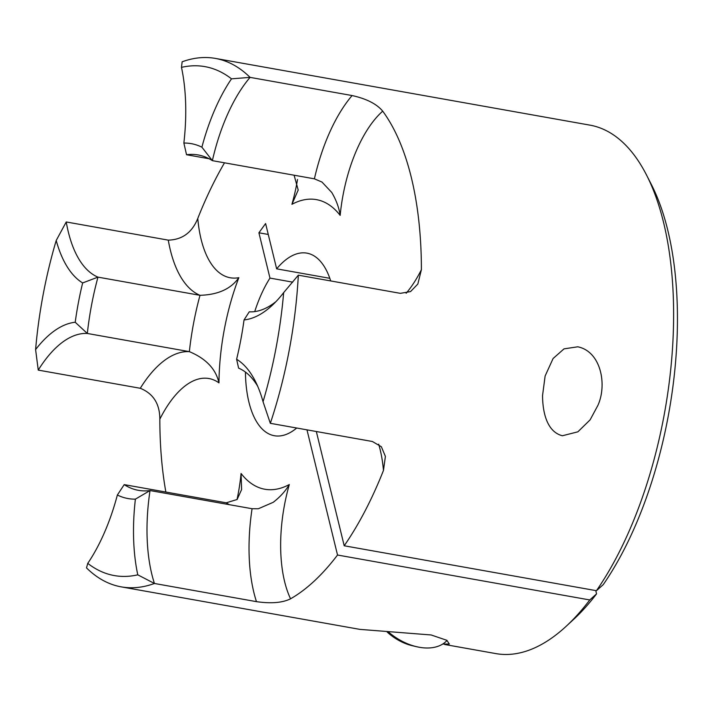 <?xml version="1.0" encoding="UTF-8"?>
<svg xmlns="http://www.w3.org/2000/svg" width="712" height="712" viewBox="0 0 712 712"><rect width="100%" height="100%" fill="white"/><g stroke="black" fill="none" stroke-linecap="round" stroke-linejoin="round"><path stroke-width="1.07" d="M256.471 601.649A129.424 59.764 100.1 0 1 252.066 508.724L258.34 508.751L273.221 502.307C280.181 496.932 285.539 491.013 289.312 484.543A106.177 49.03 -79.9 0 0 284.551 504.666A106.177 49.03 -79.9 0 0 290.567 598.801C282.513 602.806 271.147 603.758 256.471 601.649L154.442 583.475A268.388 123.924 100.1 0 1 121.227 586.866A268.388 123.924 100.1 0 1 86.508 567.9L87.754 563.361A258.474 119.349 -79.9 0 0 137.781 574.833A139.338 64.338 100.1 0 1 135.387 499.148A180.252 83.233 100.1 0 1 117.364 495.018A139.338 64.338 100.1 0 1 87.754 563.361M646.549 175.072L651.382 184.533A258.474 119.349 100.1 0 1 667.954 417.597A258.474 119.349 100.1 0 1 603.251 584.623L596.442 590.702A268.388 123.924 -79.9 0 0 663.762 417.081A268.388 123.924 -79.9 0 0 646.549 175.072A268.388 123.924 -79.9 0 0 589.919 125.134L215.353 58.411A268.388 123.924 100.1 0 1 250.072 77.377L352.102 95.55C366.529 98.754 376.728 103.952 382.709 111.161A106.177 49.03 -79.9 0 0 343.095 194.839A106.177 49.03 -79.9 0 0 340.167 215.38A147.09 67.916 -79.9 0 0 291.929 204.317A106.177 49.03 -79.9 0 0 297.527 179.486M283.661 292.623A139.338 64.338 100.1 0 1 272.046 305.475A139.338 64.338 100.1 0 1 244.038 319.946A180.252 83.233 100.1 0 1 236.615 359.257A139.338 64.338 100.1 0 1 255.234 381.045A139.338 64.338 100.1 0 1 263.048 401.719A258.474 119.349 -79.9 0 0 276.069 347.794A258.474 119.349 -79.9 0 0 283.661 292.623L298.328 275.17A268.388 123.924 100.1 0 1 289.197 350.366A268.388 123.924 100.1 0 1 270.329 423.32L372.358 441.493L381.356 446.736L385.397 456.401L383.465 470.427A106.177 49.03 -79.9 0 0 378.668 444.19M231.498 78.836A258.474 119.349 -79.9 0 0 181.48 67.364A139.338 64.338 100.1 0 1 183.865 143.05A180.252 83.233 100.1 0 1 201.897 147.179A139.338 64.338 100.1 0 1 231.498 78.836L250.072 77.377A129.424 59.764 -79.9 0 0 212.372 160.654L314.401 178.828L322.002 182.076L331.765 192.48C336.26 200.134 339.063 207.762 340.167 215.38M56.212 240.478L66.243 221.966A129.424 59.764 -79.9 0 0 97.971 277.137A170.328 78.649 -79.9 0 0 91.554 305.048A170.328 78.649 -79.9 0 0 87.327 333.465L75.214 322.251A180.252 83.233 100.1 0 1 78.427 302.484A180.252 83.233 100.1 0 1 82.645 282.94A139.338 64.338 100.1 0 1 56.212 240.478A258.474 119.349 -79.9 0 0 35.6 349.574A139.338 64.338 100.1 0 1 75.214 322.251M35.6 349.574L38.252 370.107A129.424 59.764 -79.9 0 1 87.327 333.465L189.356 351.639C206.017 358.617 215.887 369.03 218.967 382.887A106.177 49.03 -79.9 0 0 159.844 419.154A268.388 123.924 -79.9 0 0 165.86 492.045M562.4 435.753L577.886 431.819L590.115 419.849L597.911 405.351C607.318 384.516 600.919 351.497 577.779 346.797L564.02 348.862L553.091 358.519L545.125 375.989L542.553 395.489C542.606 411.643 546.647 431.784 562.4 435.753M442.704 644.057L449.343 644.048L446.833 640.302L431.161 634.971L359.854 629.372L121.227 586.866M245.444 372.082A92.729 42.818 -79.9 0 0 274.36 435.726A92.729 42.818 -79.9 0 0 296.717 428.019M444.662 644.485L495.792 653.589A268.388 123.924 -79.9 0 0 566.182 626.275A268.388 123.924 -79.9 0 0 589.759 599.949L337.524 555.022A268.388 123.924 -79.9 0 1 290.567 598.801M159.844 419.154C159.791 403.846 153.267 393.549 140.282 388.28A129.424 59.764 100.1 0 1 189.356 351.639A170.328 78.649 100.1 0 1 193.584 323.221A170.328 78.649 100.1 0 1 200.001 295.311C218.086 294.759 231.035 288.876 238.84 277.68A147.09 67.916 -79.9 0 0 224.36 329.238A147.09 67.916 -79.9 0 0 218.967 382.887M38.252 370.107L140.282 388.28M66.243 221.966L168.281 240.14C182.299 239.739 192.133 232.504 197.776 218.433A106.177 49.03 -79.9 0 0 238.84 277.68M224.502 162.817A268.388 123.924 -79.9 0 0 197.776 218.433M181.48 67.364L182.139 61.802A268.388 123.924 100.1 0 1 215.353 58.411M406.151 293.255A106.177 49.03 -79.9 0 0 421.388 269.706A268.388 123.924 -79.9 0 0 382.709 111.161M421.388 269.706L417.837 284.052L410.539 291.582L400.358 293.344L298.328 275.17M306.979 429.843L337.524 555.022M330.697 280.937A92.729 42.818 -79.9 0 0 306.881 253.134A92.729 42.818 -79.9 0 0 276.648 268.842L265.603 223.541L258.91 232.788L269.964 278.089A92.729 42.818 -79.9 0 0 254.727 311.598M596.442 590.702L344.207 545.775L316.333 431.517M344.207 545.775A268.388 123.924 -79.9 0 0 383.465 470.427M595.757 590.577L596.558 593.87A258.474 119.349 100.1 0 1 573.979 619.066L566.182 626.275M589.759 599.949L596.558 593.87M329.825 278.321L276.648 268.842M252.066 508.724L150.036 490.55A129.424 59.764 -79.9 0 0 154.442 583.475L137.781 574.833M229.478 504.701A170.328 78.649 100.1 0 1 226.238 502.806L124.208 484.632A170.328 78.649 -79.9 0 0 138.422 490.328A170.328 78.649 -79.9 0 0 150.036 490.55L135.387 499.148M82.645 282.94L97.971 277.137L200.001 295.311A129.424 59.764 100.1 0 1 168.281 240.14M269.964 278.089L292.703 282.148M268.264 234.453L258.91 232.788M257.593 386.055A129.424 59.764 -79.9 0 0 238.609 368.149L236.615 359.257M244.038 319.946L249.253 311.82A129.424 59.764 -79.9 0 0 275.998 301.585M201.897 147.179L212.372 160.654A170.328 78.649 -79.9 0 0 198.159 154.949A170.328 78.649 -79.9 0 0 186.544 154.735L209.132 158.758M294.109 175.214L298.203 190.024L291.929 204.317M263.048 401.719L270.329 423.32M186.544 154.735L183.865 143.05M226.238 502.806L237.105 499.504L241.608 489.553L241.065 473.489A147.09 67.916 -79.9 0 0 289.312 484.543M117.364 495.018L124.208 484.632M388.503 632.042A46.485 29.815 35.9 0 0 416.743 646.736L412.426 645.74A39.053 25.045 -144.1 0 1 387.114 631.98M416.743 646.736A46.485 29.815 35.9 0 0 419.377 647.279A46.485 29.815 35.9 0 0 447.038 640.444M237.016 499.593A106.177 49.03 -79.9 0 0 241.065 473.489M314.401 178.828A129.424 59.764 100.1 0 1 352.102 95.55"/></g></svg>
